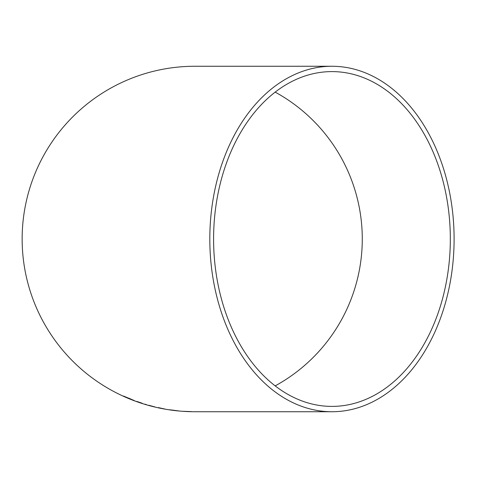 <?xml version="1.0" encoding="UTF-8"?>
<svg xmlns="http://www.w3.org/2000/svg" width="478" height="478" viewBox="0 0 478 478"><rect width="100%" height="100%" fill="white"/><g stroke="black" fill="none" stroke-linecap="round" stroke-linejoin="round"><path stroke-width="0.72" d="M331.959 411.737A172.737 122.141 90 0 0 454.1 239A172.737 122.141 90 0 0 331.959 66.263A172.737 122.141 90 0 0 209.812 239A172.737 122.141 90 0 0 331.959 411.737L194.881 411.737A172.737 172.737 0 0 1 22.143 239A172.737 172.737 0 0 1 194.881 66.263L331.959 66.263M191.021 411.672L183.188 411.301L191.021 411.6M175.557 410.62L169.565 409.771L175.569 410.542M158.451 407.68L164.528 408.995L158.469 407.609M148.795 405.344L154.997 406.951L148.813 405.272M142.259 403.271L136.774 401.448L142.259 403.271M136.559 401.43L141.631 403.235L136.559 401.43M134.479 400.636L123.455 396.041L134.479 400.636M213.588 239A167.402 118.371 90 0 0 331.959 406.402A167.402 118.371 90 0 0 450.324 239A167.402 118.371 90 0 0 331.959 71.598A167.402 118.371 90 0 0 213.588 239M275.179 385.883A167.402 167.402 0 0 0 275.179 92.117M124.83 396.626L125.953 397.122M130.369 399.046L132.43 399.865M130.404 398.837L128.247 398.007M140.179 402.518L139.331 402.315M137.568 401.657L138.865 402.195M138.889 402.123L139.349 402.273M144.995 404.143L145.82 404.519M145.844 404.448L146.477 404.621M162.365 408.517L164.546 408.923M171.769 410.01L178.784 410.931L171.769 410.034M170.264 409.837L171.763 410.058M188.714 411.54L185.392 411.444L188.726 411.612M191.367 411.678L186.061 411.462L191.367 411.606"/></g></svg>

